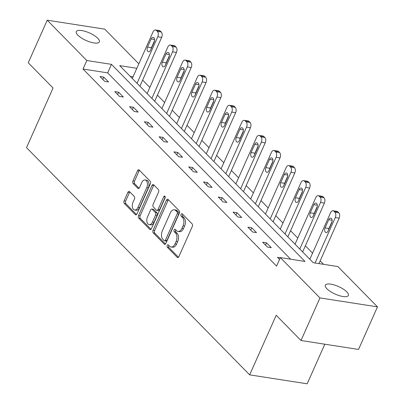 <?xml version="1.0" encoding="UTF-8"?>
<svg xmlns="http://www.w3.org/2000/svg" width="404" height="404" viewBox="0 0 404 404"><rect width="100%" height="100%" fill="white"/><g stroke="black" fill="none" stroke-linecap="round" stroke-linejoin="round"><path stroke-width="0.61" d="M167.195 245.41A1.353 0.818 -81.2 0 0 167.327 247.248L177.215 257.318A1.934 1.167 -81.2 0 0 177.664 257.56A1.934 1.167 -81.2 0 0 178.891 256.596L192.289 226.503A1.934 1.167 -81.2 0 0 192.102 223.882L182.209 213.812A1.353 0.818 -81.2 0 0 181.896 213.645A1.353 0.818 -81.2 0 0 181.037 214.317A1.353 0.818 -81.2 0 0 181.169 216.155L182.446 217.458A6.196 3.737 -81.2 0 1 183.047 225.841L181.931 228.346A6.196 3.737 -81.2 0 1 177.997 231.436A6.196 3.737 -81.2 0 1 176.568 230.664L175.291 229.361A1.353 0.818 -81.2 0 0 174.977 229.189A1.353 0.818 -81.2 0 0 174.114 229.866A1.353 0.818 -81.2 0 0 174.245 231.699L175.528 233.002A6.196 3.737 -81.2 0 1 176.124 241.385L175.008 243.895A6.196 3.737 -81.2 0 1 171.079 246.98A6.196 3.737 -81.2 0 1 169.645 246.208L168.367 244.905A1.353 0.818 -81.2 0 0 168.054 244.738A1.353 0.818 -81.2 0 0 167.195 245.41M168.872 245.42A1.353 0.818 -81.2 0 0 168.751 245.652A1.353 0.818 -81.2 0 0 168.877 247.485L178.457 257.242M182.719 214.327A1.353 0.818 -81.2 0 0 182.593 214.559A1.353 0.818 -81.2 0 0 182.724 216.393L184.002 217.695L182.446 217.458M175.796 229.876A1.353 0.818 -81.2 0 0 175.669 230.108A1.353 0.818 -81.2 0 0 175.801 231.941L177.083 233.244L175.528 233.002M97.783 38.284A12.625 4.126 -156 0 1 99.369 41.875A12.625 4.126 -156 0 1 90.168 42.031A12.625 4.126 -156 0 1 77.886 35.193A12.625 4.126 -156 0 1 76.3 31.603A12.625 4.126 -156 0 1 85.502 31.451A12.625 4.126 -156 0 1 97.783 38.284M346.814 291.875A12.625 4.126 -156 0 1 348.394 295.465A12.625 4.126 -156 0 1 339.193 295.617A12.625 4.126 -156 0 1 326.912 288.784A12.625 4.126 -156 0 1 325.331 285.194A12.625 4.126 -156 0 1 334.527 285.042A12.625 4.126 -156 0 1 346.814 291.875M129.543 191.642A1.934 1.167 -81.2 0 0 129.098 191.405A1.934 1.167 -81.2 0 0 127.871 192.37L124.109 200.808A1.934 1.167 -81.2 0 0 124.296 203.429L135.279 214.615A1.934 1.167 -81.2 0 0 135.729 214.857A1.934 1.167 -81.2 0 0 136.956 213.893L150.354 183.8A1.934 1.167 -81.2 0 0 150.167 181.184L139.183 169.998A1.934 1.167 -81.2 0 0 138.734 169.756A1.934 1.167 -81.2 0 0 137.506 170.72L132.966 180.916A1.934 1.167 -81.2 0 0 133.153 183.537L137.855 188.325A1.934 1.167 -81.2 0 0 138.299 188.567A1.934 1.167 -81.2 0 0 139.531 187.597L141.779 182.542A5.181 3.126 -81.2 0 1 145.066 179.962A5.181 3.126 -81.2 0 1 146.763 187.613L137.941 207.424A5.181 3.126 -81.2 0 1 134.658 210.004A5.181 3.126 -81.2 0 1 132.961 202.353L134.431 199.051A1.934 1.167 -81.2 0 0 134.244 196.43L129.543 191.642M136.845 68.291L119.69 65.625L313.241 262.721L337.885 266.554L377.477 306.868L358.52 349.445L301 340.506L276.2 315.256L249.662 374.861L26.523 147.637L53.06 88.032L28.26 62.777L47.218 20.2L104.742 29.139L138.825 63.847M301 340.506L319.953 297.93L280.361 257.616L305.005 261.444L111.453 64.347L86.809 60.519L47.218 20.2M290.663 259.216L107.661 72.861L83.022 69.033L276.573 266.13L280.361 257.616M83.022 69.033L86.809 60.519M153.06 230.29A1.934 1.167 -81.2 0 0 153.247 232.911L164.231 244.092A1.934 1.167 -81.2 0 0 164.675 244.334A1.934 1.167 -81.2 0 0 165.903 243.37L179.3 213.282A1.934 1.167 -81.2 0 0 179.113 210.661L168.13 199.475A1.934 1.167 -81.2 0 0 167.685 199.233A1.934 1.167 -81.2 0 0 166.458 200.197L153.06 230.29L154.616 230.532A1.934 1.167 -81.2 0 0 154.803 233.148L165.473 244.016M149.758 229.356L138.769 218.17A1.934 1.167 -81.2 0 1 138.587 215.549L151.98 185.461A1.934 1.167 -81.2 0 1 153.212 184.497A1.934 1.167 -81.2 0 1 153.656 184.734L158.358 189.521A1.934 1.167 -81.2 0 1 158.545 192.142L153.111 204.343A1.934 1.167 -81.2 0 0 153.298 206.964L156.414 210.141A1.934 1.167 -81.2 0 0 156.863 210.383A1.934 1.167 -81.2 0 0 158.09 209.418L163.746 196.713A1.353 0.818 -81.2 0 1 164.605 196.036A1.353 0.818 -81.2 0 1 165.049 198.041L151.429 228.629A1.934 1.167 -81.2 0 1 150.202 229.598A1.934 1.167 -81.2 0 1 149.758 229.356L150.702 229.502M377.477 306.868L319.953 297.93M249.662 374.861L307.186 383.8L324.811 344.208M323.543 264.322L320.16 260.878M312.56 253.136L305.368 245.814M297.763 238.072L290.572 230.75M282.972 223.008L275.781 215.686M268.18 207.944L260.984 200.616M253.384 192.88L246.193 185.552M238.592 177.816L231.396 170.488M223.796 162.751L216.605 155.424M209.004 147.682L201.808 140.36M194.208 132.618L187.017 125.296M179.416 117.554L172.225 110.231M164.62 102.49L157.429 95.167M149.828 87.426L142.637 80.103M133.057 76.805L130.245 76.371M107.661 72.861L111.453 64.347M103.818 77.134L108.56 81.962L104.676 81.361L99.934 76.528L103.818 77.134L102.793 79.442M118.614 92.198L123.356 97.026L119.468 96.425L114.726 91.597L118.614 92.198L117.584 94.506M133.406 107.262L138.148 112.09L134.264 111.489L129.522 106.661L133.406 107.262L132.381 109.57M148.202 122.326L152.944 127.154L149.056 126.553L144.314 121.725L148.202 122.326L147.172 124.634M162.994 137.39L167.736 142.223L163.852 141.617L159.11 136.789L162.994 137.39L161.969 139.698M177.79 152.459L182.532 157.287L178.644 156.681L173.902 151.853L177.79 152.459L176.76 154.767M192.582 167.524L197.324 172.351L193.435 171.745L188.698 166.918L192.582 167.524L191.557 169.832M207.378 182.588L212.12 187.416L208.232 186.81L203.49 181.982L207.378 182.588L206.348 184.896M222.17 197.652L226.912 202.48L223.023 201.874L218.281 197.046L222.17 197.652L221.145 199.96M236.966 212.716L241.703 217.544L237.82 216.943L233.078 212.11L236.966 212.716L235.936 215.024M251.758 227.78L256.5 232.608L252.611 232.007L247.869 227.179L251.758 227.78L250.733 230.088M266.549 242.844L271.291 247.672L267.408 247.071L262.666 242.243L266.549 242.844L265.524 245.152M279.553 259.439L277.457 257.308L280.3 257.747M171.079 246.98L172.634 247.223A6.196 3.737 -81.2 0 0 176.563 244.132L175.008 243.895M177.083 233.244A6.196 3.737 -81.2 0 1 177.679 241.627L176.563 244.132M177.997 231.436L179.553 231.679A6.196 3.737 -81.2 0 0 183.482 228.588L181.931 228.346M184.002 217.695A6.196 3.737 -81.2 0 1 184.598 226.078L183.482 228.588M168.443 199.793A1.934 1.167 -81.2 0 0 168.013 200.44L154.616 230.532M164.246 240.713A1.353 0.818 -81.2 0 0 164.559 240.88A1.353 0.818 -81.2 0 0 165.423 240.203L177.179 213.792A1.353 0.818 -81.2 0 0 177.048 211.959L175.7 210.585A6.196 3.737 -81.2 0 0 174.27 209.812A6.196 3.737 -81.2 0 0 170.342 212.898L162.302 230.952A6.196 3.737 -81.2 0 0 162.898 239.335L164.246 240.713M164.559 240.88L166.115 241.122A1.353 0.818 -81.2 0 0 166.973 240.446L165.423 240.203M174.27 209.812L175.826 210.05A6.196 3.737 -81.2 0 1 177.255 210.827L178.603 212.201A1.353 0.818 -81.2 0 1 178.735 214.034L166.973 240.446M151 229.28L140.324 218.412L138.769 218.17M153.969 185.052A1.934 1.167 -81.2 0 0 153.535 185.704L140.137 215.792A1.934 1.167 -81.2 0 0 140.324 218.412M156.863 210.383L158.418 210.625A1.934 1.167 -81.2 0 0 159.646 209.656L165.231 197.112M147.475 217.009A5.181 3.126 -81.2 0 0 149.167 224.664A5.181 3.126 -81.2 0 0 152.454 222.079L155.56 215.1A1.934 1.167 -81.2 0 0 155.373 212.479L152.257 209.307A1.934 1.167 -81.2 0 0 151.808 209.065A1.934 1.167 -81.2 0 0 150.581 210.029L147.475 217.009M149.167 224.664L150.722 224.902A5.181 3.126 -81.2 0 0 154.01 222.321L152.454 222.079M151.808 209.065L153.363 209.307A1.934 1.167 -81.2 0 1 153.808 209.545L156.929 212.721A1.934 1.167 -81.2 0 1 157.116 215.342L154.01 222.321M134.658 210.004L136.209 210.247A5.181 3.126 -81.2 0 0 139.496 207.666L137.941 207.424M145.066 179.962L146.622 180.204A5.181 3.126 -81.2 0 1 148.313 187.855L139.496 207.666M139.496 170.311A1.934 1.167 -81.2 0 0 139.062 170.963L134.522 181.159A1.934 1.167 -81.2 0 0 134.709 183.78L139.097 188.249M129.856 191.961A1.934 1.167 -81.2 0 0 129.421 192.612L125.664 201.051A1.934 1.167 -81.2 0 0 125.851 203.672L136.522 214.539M318.943 263.61L339.183 218.145A3.944 2.379 98.8 0 0 338.805 212.812L337.855 211.842A3.944 2.379 98.8 0 0 336.946 211.353L333.058 210.747A3.944 2.379 -81.2 0 0 330.558 212.716L309.838 259.252M333.058 210.747A3.944 2.379 -81.2 0 1 333.972 211.242L334.916 212.206A3.944 2.379 -81.2 0 1 335.3 217.544L315.059 263.004M332.108 221.357L328.927 228.492A3.156 1.904 -81.2 0 0 328.538 229.942M328.679 219.715L325.043 227.891A3.156 1.904 -81.2 0 0 326.073 232.553A3.156 1.904 -81.2 0 0 328.073 230.982L331.714 222.806A3.156 1.904 -81.2 0 0 330.684 218.14A3.156 1.904 -81.2 0 0 328.679 219.715L332.113 220.251M302.641 251.929L324.392 203.081A3.944 2.379 98.8 0 0 324.013 197.743L323.064 196.778A3.944 2.379 98.8 0 0 322.15 196.288L318.266 195.682A3.944 2.379 -81.2 0 0 315.761 197.652L295.041 244.188M318.266 195.682A3.944 2.379 -81.2 0 1 319.175 196.177L320.125 197.142A3.944 2.379 -81.2 0 1 320.503 202.48L299.783 249.016M317.312 206.292L314.135 213.428A3.156 1.904 -81.2 0 0 313.741 214.877M313.888 204.651L310.247 212.827A3.156 1.904 -81.2 0 0 311.282 217.488A3.156 1.904 -81.2 0 0 313.282 215.913L316.923 207.742A3.156 1.904 -81.2 0 0 315.888 203.076A3.156 1.904 -81.2 0 0 313.888 204.651L317.317 205.181M287.85 236.865L309.595 188.017A3.944 2.379 98.8 0 0 309.217 182.679L308.267 181.714A3.944 2.379 98.8 0 0 307.358 181.224L303.47 180.618A3.944 2.379 -81.2 0 0 300.97 182.588L280.25 229.124M303.47 180.618A3.944 2.379 -81.2 0 1 304.384 181.113L305.333 182.078A3.944 2.379 -81.2 0 1 305.712 187.416L284.992 233.951M302.52 191.223L299.339 198.364A3.156 1.904 -81.2 0 0 298.95 199.813M299.091 189.587L295.455 197.758A3.156 1.904 -81.2 0 0 296.486 202.424A3.156 1.904 -81.2 0 0 298.49 200.849L302.126 192.678A3.156 1.904 -81.2 0 0 301.096 188.012A3.156 1.904 -81.2 0 0 299.091 189.587L302.525 190.117M273.059 221.801L294.804 172.952A3.944 2.379 98.8 0 0 294.425 167.615L293.476 166.65A3.944 2.379 98.8 0 0 292.567 166.155L288.678 165.554A3.944 2.379 -81.2 0 0 286.173 167.519L265.453 214.059M288.678 165.554A3.944 2.379 -81.2 0 1 289.587 166.044L290.537 167.014A3.944 2.379 -81.2 0 1 290.915 172.351L270.195 218.887M287.724 176.159L284.547 183.3A3.156 1.904 -81.2 0 0 284.153 184.749M284.3 174.523L280.659 182.694A3.156 1.904 -81.2 0 0 281.694 187.36A3.156 1.904 -81.2 0 0 283.694 185.784L287.335 177.614A3.156 1.904 -81.2 0 0 286.3 172.947A3.156 1.904 -81.2 0 0 284.3 174.523L287.729 175.053M258.262 206.737L280.012 157.888A3.944 2.379 98.8 0 0 279.629 152.55L278.679 151.586A3.944 2.379 98.8 0 0 277.77 151.091L273.882 150.49A3.944 2.379 -81.2 0 0 271.382 152.454L250.662 198.995M273.882 150.49A3.944 2.379 -81.2 0 1 274.796 150.98L275.745 151.949A3.944 2.379 -81.2 0 1 276.124 157.282L255.404 203.823M272.932 161.095L269.751 168.236A3.156 1.904 -81.2 0 0 269.362 169.685M269.503 159.454L265.867 167.63A3.156 1.904 -81.2 0 0 266.898 172.296A3.156 1.904 -81.2 0 0 268.902 170.72L272.538 162.544A3.156 1.904 -81.2 0 0 271.508 157.883A3.156 1.904 -81.2 0 0 269.503 159.454L272.937 159.989M243.471 191.668L265.216 142.824A3.944 2.379 98.8 0 0 264.837 137.486L263.888 136.522A3.944 2.379 98.8 0 0 262.979 136.027L259.09 135.426A3.944 2.379 -81.2 0 0 256.585 137.39L235.865 183.931M259.09 135.426A3.944 2.379 -81.2 0 1 259.999 135.916L260.949 136.88A3.944 2.379 -81.2 0 1 261.327 142.218L240.607 188.759M258.136 146.031L254.959 153.172A3.156 1.904 -81.2 0 0 254.571 154.621M254.712 144.39L251.071 152.566A3.156 1.904 -81.2 0 0 252.106 157.232A3.156 1.904 -81.2 0 0 254.106 155.656L257.747 147.48A3.156 1.904 -81.2 0 0 256.712 142.819A3.156 1.904 -81.2 0 0 254.712 144.39L258.146 144.925M228.674 176.604L250.424 127.76A3.944 2.379 98.8 0 0 250.041 122.422L249.096 121.458A3.944 2.379 98.8 0 0 248.182 120.963L244.299 120.362A3.944 2.379 -81.2 0 0 241.794 122.326L221.074 168.867M244.299 120.362A3.944 2.379 -81.2 0 1 245.208 120.852L246.157 121.816A3.944 2.379 -81.2 0 1 246.536 127.154L225.816 173.695M243.344 130.967L240.163 138.107A3.156 1.904 -81.2 0 0 239.774 139.557M239.92 129.325L236.279 137.501A3.156 1.904 -81.2 0 0 237.31 142.168A3.156 1.904 -81.2 0 0 239.314 140.592L242.95 132.416A3.156 1.904 -81.2 0 0 241.92 127.755A3.156 1.904 -81.2 0 0 239.92 129.325L243.349 129.861M213.883 161.539L235.628 112.696A3.944 2.379 98.8 0 0 235.249 107.358L234.3 106.393A3.944 2.379 98.8 0 0 233.391 105.898L229.502 105.293A3.944 2.379 -81.2 0 0 227.003 107.262L206.282 153.798M229.502 105.293A3.944 2.379 -81.2 0 1 230.411 105.787L231.361 106.752A3.944 2.379 -81.2 0 1 231.744 112.09L211.024 158.631M228.548 115.903L225.371 123.043A3.156 1.904 -81.2 0 0 224.983 124.493M225.124 114.261L221.483 122.437A3.156 1.904 -81.2 0 0 222.518 127.098A3.156 1.904 -81.2 0 0 224.518 125.528L228.159 117.352A3.156 1.904 -81.2 0 0 227.124 112.691A3.156 1.904 -81.2 0 0 225.124 114.261L228.558 114.797M199.086 146.475L220.837 97.632A3.944 2.379 98.8 0 0 220.453 92.294L219.508 91.324A3.944 2.379 98.8 0 0 218.594 90.834L214.711 90.228A3.944 2.379 -81.2 0 0 212.206 92.198L191.486 138.734M214.711 90.228A3.944 2.379 -81.2 0 1 215.62 90.723L216.569 91.688A3.944 2.379 -81.2 0 1 216.948 97.026L196.228 143.566M213.756 100.838L210.58 107.974A3.156 1.904 -81.2 0 0 210.186 109.428M210.333 99.197L206.691 107.373A3.156 1.904 -81.2 0 0 207.722 112.034A3.156 1.904 -81.2 0 0 209.727 110.464L213.368 102.288A3.156 1.904 -81.2 0 0 212.332 97.622A3.156 1.904 -81.2 0 0 210.333 99.197L213.761 99.732M184.295 131.411L206.04 82.567A3.944 2.379 98.8 0 0 205.661 77.23L204.712 76.26A3.944 2.379 98.8 0 0 203.803 75.77L199.914 75.164A3.944 2.379 -81.2 0 0 197.415 77.134L176.694 123.669M199.914 75.164A3.944 2.379 -81.2 0 1 200.828 75.659L201.773 76.624A3.944 2.379 -81.2 0 1 202.157 81.962L181.436 128.497M198.96 85.774L195.783 92.91A3.156 1.904 -81.2 0 0 195.395 94.359M195.536 84.133L191.895 92.309A3.156 1.904 -81.2 0 0 192.93 96.97A3.156 1.904 -81.2 0 0 194.93 95.4L198.571 87.224A3.156 1.904 -81.2 0 0 197.541 82.557A3.156 1.904 -81.2 0 0 195.536 84.133L198.97 84.668M169.498 116.347L191.249 67.498A3.944 2.379 98.8 0 0 190.87 62.16L189.92 61.196A3.944 2.379 98.8 0 0 189.006 60.706L185.123 60.1A3.944 2.379 -81.2 0 0 182.618 62.07L161.898 108.605M185.123 60.1A3.944 2.379 -81.2 0 1 186.032 60.595L186.981 61.559A3.944 2.379 -81.2 0 1 187.36 66.897L166.64 113.433M184.168 70.71L180.992 77.846A3.156 1.904 -81.2 0 0 180.598 79.295M180.745 69.069L177.103 77.245A3.156 1.904 -81.2 0 0 178.134 81.906A3.156 1.904 -81.2 0 0 180.139 80.335L183.78 72.159A3.156 1.904 -81.2 0 0 182.744 67.493A3.156 1.904 -81.2 0 0 180.745 69.069L184.173 69.599M154.707 101.283L176.452 52.434A3.944 2.379 98.8 0 0 176.073 47.096L175.124 46.132A3.944 2.379 98.8 0 0 174.215 45.642L170.326 45.036A3.944 2.379 -81.2 0 0 167.827 47.005L147.107 93.541M170.326 45.036A3.944 2.379 -81.2 0 1 171.24 45.531L172.185 46.495A3.944 2.379 -81.2 0 1 172.569 51.833L151.848 98.369M169.377 55.641L166.196 62.782A3.156 1.904 -81.2 0 0 165.807 64.231M165.948 54.005L162.312 62.176A3.156 1.904 -81.2 0 0 163.342 66.842A3.156 1.904 -81.2 0 0 165.342 65.266L168.983 57.095A3.156 1.904 -81.2 0 0 167.953 52.429A3.156 1.904 -81.2 0 0 165.948 54.005L169.382 54.535M139.91 86.219L161.661 37.37A3.944 2.379 98.8 0 0 161.282 32.032L160.332 31.068A3.944 2.379 98.8 0 0 159.418 30.578L155.535 29.972A3.944 2.379 -81.2 0 0 153.03 31.936L132.31 78.477M155.535 29.972A3.944 2.379 -81.2 0 1 156.444 30.462L157.393 31.431A3.944 2.379 -81.2 0 1 157.772 36.769L137.052 83.305M154.581 40.577L151.404 47.717A3.156 1.904 -81.2 0 0 151.01 49.167M151.157 38.941L147.516 47.111A3.156 1.904 -81.2 0 0 148.551 51.778A3.156 1.904 -81.2 0 0 150.551 50.202L154.192 42.031A3.156 1.904 -81.2 0 0 153.156 37.365A3.156 1.904 -81.2 0 0 151.157 38.941L154.586 39.471M168.877 247.485L167.327 247.248M182.724 216.393L181.169 216.155M175.801 231.941L174.245 231.699M177.679 241.627L176.124 241.385M184.598 226.078L183.047 225.841M178.159 257.464L177.215 257.318M168.013 200.44L166.458 200.197M165.175 244.243L164.231 244.092M154.803 233.148L153.247 232.911M178.735 214.034L177.179 213.792M178.603 212.201L177.048 211.959M177.255 210.827L175.7 210.585M140.137 215.792L138.587 215.549M153.535 185.704L151.98 185.461M159.646 209.656L158.09 209.418M165.221 196.94L163.746 196.713M157.116 215.342L155.56 215.1M156.929 212.721L155.373 212.479M153.808 209.545L152.257 209.307M148.313 187.855L146.763 187.613M138.799 188.471L137.855 188.325M134.709 183.78L133.153 183.537M134.522 181.159L132.966 180.916M139.062 170.963L137.506 170.72M136.229 214.761L135.279 214.615M125.851 203.672L124.296 203.429M125.664 201.051L124.109 200.808M129.421 192.612L127.871 192.37M335.3 217.544L339.183 218.145M334.916 212.206L338.805 212.812M333.972 211.242L337.855 211.842M328.927 228.492L325.043 227.891M320.503 202.48L324.392 203.081M320.125 197.142L324.013 197.743M319.175 196.177L323.064 196.778M314.135 213.428L310.247 212.827M305.712 187.416L309.595 188.017M305.333 182.078L309.217 182.679M304.384 181.113L308.267 181.714M299.339 198.364L295.455 197.758M290.915 172.351L294.804 172.952M290.537 167.014L294.425 167.615M289.587 166.044L293.476 166.65M284.547 183.3L280.659 182.694M276.124 157.282L280.012 157.888M275.745 151.949L279.629 152.55M274.796 150.98L278.679 151.586M269.751 168.236L265.867 167.63M261.327 142.218L265.216 142.824M260.949 136.88L264.837 137.486M259.999 135.916L263.888 136.522M254.959 153.172L251.071 152.566M246.536 127.154L250.424 127.76M246.157 121.816L250.041 122.422M245.208 120.852L249.096 121.458M240.163 138.107L236.279 137.501M231.744 112.09L235.628 112.696M231.361 106.752L235.249 107.358M230.411 105.787L234.3 106.393M225.371 123.043L221.483 122.437M216.948 97.026L220.837 97.632M216.569 91.688L220.453 92.294M215.62 90.723L219.508 91.324M210.58 107.974L206.691 107.373M202.157 81.962L206.04 82.567M201.773 76.624L205.661 77.23M200.828 75.659L204.712 76.26M195.783 92.91L191.895 92.309M187.36 66.897L191.249 67.498M186.981 61.559L190.87 62.16M186.032 60.595L189.92 61.196M180.992 77.846L177.103 77.245M172.569 51.833L176.452 52.434M172.185 46.495L176.073 47.096M171.24 45.531L175.124 46.132M166.196 62.782L162.312 62.176M157.772 36.769L161.661 37.37M157.393 31.431L161.282 32.032M156.444 30.462L160.332 31.068M151.404 47.717L147.516 47.111"/></g></svg>
